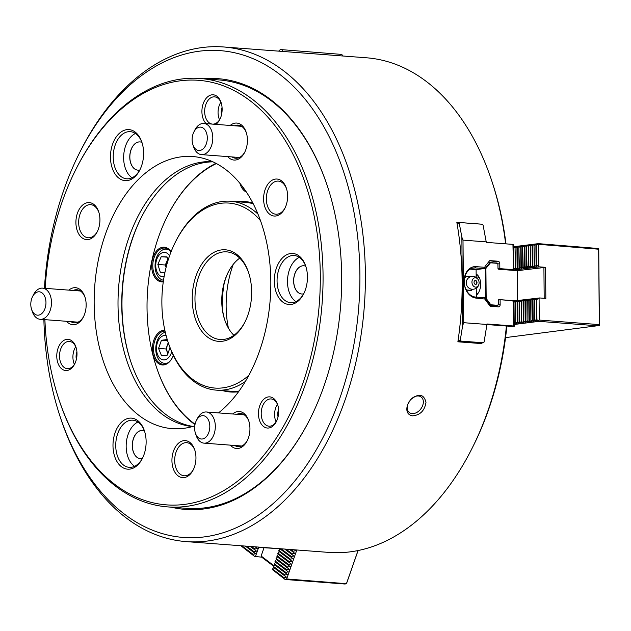 <?xml version="1.0" encoding="UTF-8"?>
<svg xmlns="http://www.w3.org/2000/svg" width="631" height="631" viewBox="0 0 631 631"><rect width="100%" height="100%" fill="white"/><g stroke="black" fill="none" stroke-linecap="round" stroke-linejoin="round"><path stroke-width="0.95" d="M480.648 224.123A248.022 159.951 -85.7 0 0 480.648 224.092L456.836 222.293A248.022 159.951 94.3 0 1 457.049 223.532A248.022 159.951 94.3 0 1 458.067 340.511A248.022 159.951 94.3 0 1 457.877 341.797L481.69 343.603A248.022 159.951 94.3 0 0 481.784 342.988M44.438 288.28A244.118 157.434 94.3 0 1 79.261 153.404L80.279 151.377A248.022 159.951 94.3 0 1 202.661 47.491A248.022 159.951 94.3 0 1 223.548 46.962L366.422 57.784A248.022 159.951 94.3 0 1 492.33 182.596A248.022 159.951 94.3 0 1 505.636 243.834M223.548 46.962A248.022 159.951 94.3 0 1 364.316 306.358A248.022 159.951 94.3 0 1 186.082 541.595A248.022 159.951 94.3 0 1 60.174 416.791L59.472 414.63A244.118 157.434 94.3 0 1 43.886 319.578M486.919 324.547L506.417 326.022A248.022 159.951 94.3 0 1 472.233 448.002A248.022 159.951 94.3 0 1 328.956 552.417L186.082 541.595M407.468 404.944C405.78 411.278 407.5 414.914 412.627 415.845C420.254 415.111 424.71 410.576 426.004 402.231C423.693 393.807 418.487 393.026 410.395 399.888L407.468 404.944M492.33 182.596L493.032 184.749A244.118 157.434 94.3 0 1 505.975 243.858M79.261 153.404A244.118 157.434 94.3 0 1 199.719 51.15A244.118 157.434 94.3 0 1 357.919 239.236A244.118 157.434 94.3 0 1 249.174 521.072A244.118 157.434 94.3 0 1 59.472 414.63M203.616 78.749A215.991 139.301 94.3 0 1 327.805 187.368A215.991 139.301 94.3 0 1 310.294 418.495A215.991 139.301 94.3 0 1 203.718 508.972A215.991 139.301 94.3 0 1 171.167 507.166M44.904 319.657A212.868 137.282 -85.7 0 0 58.352 397.735L58.699 398.808A214.824 138.544 -85.7 0 0 86.952 456.197A214.824 138.544 -85.7 0 0 167.759 506.906L186.508 508.334A214.824 138.544 -85.7 0 0 204.602 507.876A214.824 138.544 -85.7 0 0 310.452 418.195M327.907 187.691A214.824 138.544 -85.7 0 0 218.957 79.916L200.208 78.489A214.824 138.544 -85.7 0 0 76.114 168.934L75.602 169.944A212.868 137.282 -85.7 0 0 45.195 288.335M506.417 326.022A24510.296 2434.359 -0.5 0 1 506.827 326.574A244.118 157.434 94.3 0 1 473.242 445.975L472.233 448.002M409.274 401.371A9.765 6.894 127.1 0 0 409.401 412.579A9.765 6.894 127.1 0 0 412.201 413.597A9.765 6.894 127.1 0 0 421.91 407.2A9.765 6.894 127.1 0 0 421.177 397.002A9.765 6.894 127.1 0 0 410.308 399.991L410.395 399.888M516.229 300.884L499.113 299.583A1.175 0.891 -97.2 0 0 498.23 300.679L498.309 304.623L498.23 300.679M512.9 301.066L539.592 297.95L545.839 298.424L545.57 267.331L517.349 270.691M498.269 304.41L497.433 305.719L498.309 304.623M497.559 305.294L490.808 304.781L490.437 305.191L497.433 305.719L492.03 306.398M490.808 304.781L486.17 298.439L485.618 298.613L490.437 305.191L489.435 305.317M497.914 264.31L497.993 268.088L497.914 264.31L497.189 263.316L490.445 262.811L485.902 268.451L485.357 268.301L485.618 298.613L485.136 298.676M497.993 268.088L498.593 268.916L517.325 270.502L517.609 300.711M517.57 300.711L517.31 270.667L498.853 269.271A1.175 0.891 82.8 0 1 497.946 268.041M497.189 263.316L497.962 264.208M490.445 262.811L497.054 262.969M484.285 268.435L485.357 268.301L490.058 262.441L488.031 262.693M485.902 268.451L486.17 298.439M476.334 295.229A11.721 7.556 -85.7 0 0 480.68 284.06A11.721 7.556 -85.7 0 0 476.145 274.004M476.16 275.573A11.721 7.556 94.3 0 1 477.202 274.769M513.808 302.146L512.411 300.664L500.107 299.733L498.482 299.93L498.277 300.735M513.145 301.271L514.044 301.153M194.979 424.639A140.61 90.683 94.3 0 1 156.149 366.256A140.61 90.683 94.3 0 1 156.078 366.043M167.444 215.991A140.61 90.683 94.3 0 1 167.546 215.794A140.61 90.683 94.3 0 1 215.952 163.311M195.074 424.206A139.83 90.178 94.3 0 1 156.015 365.83A139.83 90.178 94.3 0 1 167.349 216.196A139.83 90.178 94.3 0 1 216.417 163.555M236.87 201.715A95.502 61.586 94.3 0 1 252.826 202.985M238.526 391.764A95.502 61.586 94.3 0 1 238.384 391.78A95.502 61.586 94.3 0 1 222.569 390.613M245.333 381.503A94.721 61.081 94.3 0 1 216.267 390.132L231.001 391.252A94.721 61.081 -85.7 0 0 238.975 391.046A94.721 61.081 -85.7 0 0 239.054 391.039M253.236 203.781A94.721 61.081 -85.7 0 0 245.309 202.354L230.575 201.242A94.721 61.081 94.3 0 1 258.008 214.154M173.351 355.419A17.384 11.208 94.3 0 1 172.389 357.635A17.384 11.208 94.3 0 1 153.262 355.316A17.384 11.208 94.3 0 1 164.841 330.281M171.08 251.737A17.384 11.208 -85.7 0 0 152.528 259.065A17.384 11.208 -85.7 0 0 163.279 281.812M246.445 192.124A17.384 11.208 94.3 0 1 240.569 185.301A17.384 11.208 94.3 0 1 239.867 183.235M244.946 189.931A16.603 10.703 94.3 0 1 242.115 186.058M172.492 357.43A16.603 10.703 94.3 0 1 163.003 364.221A16.603 10.703 94.3 0 1 153.554 347.239A16.603 10.703 94.3 0 1 165.022 331.094M171.009 251.927A16.603 10.703 -85.7 0 0 164.786 248.038A16.603 10.703 -85.7 0 0 152.86 263.782A16.603 10.703 -85.7 0 0 162.277 281.142A16.603 10.703 -85.7 0 0 163.374 281.134M258.71 547.093L256.478 546.927M258.607 547.408L281.387 548.812M485.223 298.794L484.458 297.729L475.522 297.051L476.295 298.124L485.223 299.094A1.175 0.891 -97.2 0 0 485.491 299.938L489.861 305.893A1.175 0.891 -97.2 0 0 490.492 306.287L498.38 306.879A2.343 1.775 -97.2 0 0 498.656 306.871A2.343 1.775 -97.2 0 0 500.146 304.686L500.107 299.733M483.362 342.783L460.74 341.071L460.275 340.235L462.641 325.62L463.722 322.701L486.935 324.46L484.087 342.034L483.362 342.783L478.677 343.374M513.429 301.508L513.642 325.998L514.439 326.211L506.788 326.961M514.439 326.211L514.423 323.6M513.642 325.998L486.935 323.979L486.935 324.46M460.74 341.071L457.932 341.426M460.275 340.235L458.067 340.511M471.917 268.325L475.269 267.899L476.019 266.637L484.947 267.315L484.198 268.577L475.269 267.899A14.647 11.098 82.8 0 0 473.573 267.946A14.647 11.098 82.8 0 0 464.282 282.743A14.647 11.098 82.8 0 0 475.522 297.051M476.019 266.637A15.822 11.989 82.8 0 0 464.1 281.465A15.822 11.989 82.8 0 0 476.295 298.124M476.176 277.419L476.105 269.595L484.198 268.577M476.105 269.595L470.158 269.145M461.868 237.232L462.996 240.119L486.217 241.878L483.07 225.054L482.329 224.25L459.707 222.538L459.258 223.256L461.868 237.232L462.641 325.62M498.206 268.845L499.831 268.64L499.791 263.687A2.343 1.775 82.8 0 0 497.985 261.218L490.098 260.619A1.175 0.891 82.8 0 0 489.467 260.911L485.2 266.219A1.175 0.891 82.8 0 0 484.947 267.023L484.947 267.315M476.35 297.114L476.271 288.162M513.508 268.435L512.932 244.386L513.729 244.599L513.752 247.218M512.932 244.386L486.217 242.359L486.217 241.878M499.831 268.64L512.135 269.571L513.145 268.885M511.922 269.595L510.305 269.8M462.996 240.119L463.722 322.701M459.707 222.538L456.939 222.885M459.258 223.256L457.049 223.532M466.364 290.221L471.641 290.363L472.138 289.243M228.406 328.12A79.096 51.008 94.3 0 1 233.233 264.381M222.317 307.77A81.044 52.27 94.3 0 1 224.147 283.579M478.022 293.368A8.298 5.356 94.3 0 1 477.281 293.565A8.298 5.356 94.3 0 1 476.318 293.573M476.176 277.277A8.298 5.356 94.3 0 1 479.229 277.49M167.862 259.554A7.809 5.04 -85.7 0 0 166.978 261.139A7.809 5.04 -85.7 0 0 166.158 267.15M167.783 259.286L165.306 265.004L166.079 267.457M164.928 272.442L160.337 272.316L157.86 264.436L161.205 256.722L167.026 256.888L168.091 260.272M167.112 257.172L161.205 256.722M165.306 265.004L157.86 264.436M169.565 255.815A12.241 7.895 -85.7 0 0 164.368 252.384A12.241 7.895 -85.7 0 0 155.754 265.225A12.241 7.895 -85.7 0 0 164.092 276.733M169.447 250.16A15.625 10.072 -85.7 0 0 166.347 249.135A15.625 10.072 -85.7 0 0 166.04 249.119A15.625 10.072 -85.7 0 0 155.131 263.821A15.625 10.072 -85.7 0 0 163.508 280.235M168.351 342.988A7.809 5.04 -85.7 0 0 167.436 344.905A7.809 5.04 -85.7 0 0 167.499 352.674A7.809 5.04 -85.7 0 0 167.925 353.565M168.232 342.625L166.008 348.975L167.893 353.652M169.999 347.642L167.396 355.087L161.552 355.813L158.562 348.407L161.418 340.275L167.247 339.541M166.008 348.975L158.562 348.407M167.625 340.74L161.418 340.275M166.127 335.597A12.241 7.895 -85.7 0 0 156.796 345.086A12.241 7.895 -85.7 0 0 161.725 359.433A12.241 7.895 -85.7 0 0 171.679 351.767M165.306 332.316A15.625 10.072 -85.7 0 0 155.786 348.399A15.625 10.072 -85.7 0 0 164.715 363.369A15.625 10.072 -85.7 0 0 167.933 362.817M466.23 289.952L471.641 290.363M470.655 276.693L465.504 276.307L464.842 277.774A7.178 5.434 -97.2 0 1 466.853 276.41M479.095 282.727A4.685 3.549 -97.2 0 1 473.771 286.364A4.685 3.549 -97.2 0 1 473.707 278.287A4.685 3.549 -97.2 0 1 479.095 282.727M477.012 282.57A1.956 1.483 -97.2 0 1 475.766 284.4A1.956 1.483 -97.2 0 1 474.055 282.641A1.956 1.483 -97.2 0 1 475.285 280.519A1.956 1.483 -97.2 0 1 477.012 282.57M465.504 276.307L464.96 276.37M513.776 270.06L539.316 266.858L545.57 267.331M513.744 246.721L538.353 243.637L598.74 248.543L599.411 325.493L599.316 324.61L539.26 320.059L539.071 298.297L539.592 297.95M544.182 298.297L543.914 267.355M515.227 267.891L515.054 247.715L515.835 246.753L513.153 247.951L513.326 268.128L516.032 269.279L515.59 267.844L517.933 269.043L517.12 267.654L519.826 268.806L519.384 267.37L521.727 268.569L521.277 267.126L523.62 268.333L522.815 266.937L525.513 268.088L525.071 266.653L527.413 267.852L526.972 266.416L529.306 267.615L528.865 266.179L531.207 267.378L530.766 265.935L533.1 267.142L532.296 265.746L535.001 266.897L534.56 265.462L536.894 266.661L536.453 265.225L539.316 266.858M513.516 247.904L513.697 268.08M515.054 247.715L515.59 267.844M519.021 267.41L518.848 247.234L519.628 246.271L516.947 247.478L517.12 267.654M517.31 247.431L517.491 267.607M518.848 247.234L519.384 267.37M522.815 266.937L522.634 246.76L523.422 245.798L520.741 246.997L520.914 267.173M521.103 246.95L521.277 267.126M522.634 246.76L523.178 266.889M526.609 266.463L526.428 246.287L527.216 245.317L524.535 246.524L524.708 266.7M524.897 246.476L525.071 266.653M526.428 246.287L526.972 266.416M530.403 265.982L530.221 245.806L531.01 244.844L528.328 246.043L528.502 266.219M528.691 246.003L528.865 266.179M530.221 245.806L530.766 265.935M534.197 265.509L534.015 245.333L534.804 244.371L532.122 245.569L532.296 265.746M532.485 245.522L532.659 265.698M534.015 245.333L534.56 265.462M599.316 324.61L598.653 249.213L537.833 244.268L535.916 245.096L536.09 265.272M536.279 245.049L536.453 265.225M513.035 268.956L514.139 269.524L513.326 268.128M537.833 244.268L538.353 243.637M513.153 247.951L513.752 247.084M516.947 247.478L517.736 246.508L515.417 247.667M520.741 246.997L521.529 246.035L519.21 247.194M524.535 246.524L525.323 245.562L523.004 246.713M528.328 246.043L529.109 245.08L526.79 246.24M532.122 245.569L532.903 244.607L530.584 245.759M535.916 245.096L536.697 244.126L534.378 245.285M538.606 244.662L538.795 266.424M598.653 249.213L598.74 248.543M505.549 337.609L599.411 325.493M514.423 324.452L539.032 321.36L598.858 325.896M515.527 302.123L515.701 322.299L516.505 323.695L513.808 322.536L513.626 302.359L516.308 301.161L515.527 302.123L518.209 300.924L517.783 301.839L520.102 300.679L519.321 301.65L522.003 300.443L521.214 301.405L523.896 300.206L523.115 301.168L525.797 299.97L525.008 300.932L527.69 299.733L527.271 300.648L529.59 299.488L528.802 300.459L531.483 299.252L530.695 300.214L533.384 299.015L532.596 299.977L535.277 298.779L534.851 299.693L537.17 298.542L536.752 299.457L539.071 298.297M514.17 322.488L513.989 302.312M515.701 322.299L515.89 302.075M519.321 301.65L519.494 321.826L520.299 323.214L517.601 322.062L517.42 301.886M517.964 322.015L517.783 301.839M519.494 321.826L519.684 301.602M523.115 301.168L523.288 321.345L524.093 322.741L521.395 321.581L521.214 301.405M521.758 321.542L521.577 301.366M523.288 321.345L523.478 301.121M526.909 300.695L527.082 320.871L527.887 322.26L525.181 321.108L525.008 300.932M525.552 321.061L525.371 300.884M527.082 320.871L527.271 300.648M530.695 300.214L530.876 320.39L531.681 321.786L528.975 320.635L528.802 300.459M529.338 320.587L529.164 300.411M530.876 320.39L531.065 300.175M534.489 299.741L534.67 319.917L535.474 321.313L532.769 320.154L532.596 299.977M533.132 320.114L532.958 299.93M534.67 319.917L534.851 299.693M539.26 320.059L538.503 320.438L536.563 319.68L536.389 299.504M536.926 319.633L536.752 299.457M513.602 301.799L514.415 301.397L513.626 302.359M536.563 319.68L537.367 321.069L535.033 319.87M532.769 320.154L533.574 321.55L531.239 320.351M528.975 320.635L529.788 322.023L527.445 320.824M525.181 321.108L525.994 322.504L523.651 321.297M521.395 321.581L522.2 322.977L519.857 321.778M517.601 322.062L518.406 323.451L516.063 322.252M513.808 322.536L514.423 323.829M538.503 320.438L539.032 321.36M248.835 375.366A92.765 59.827 94.3 0 1 167.83 341.395A92.765 59.827 94.3 0 1 175.355 242.13A92.765 59.827 94.3 0 1 260.54 220.747M242.659 260.65A45.897 29.594 94.3 0 1 248.693 272.907A45.897 29.594 94.3 0 1 244.978 322.015A45.897 29.594 94.3 0 1 202.496 332.198A45.897 29.594 94.3 0 1 200.035 266.968A45.897 29.594 94.3 0 1 242.659 260.65M216.267 390.132A94.721 61.081 94.3 0 1 168.185 342.475L167.83 341.395M175.355 242.13L175.86 241.113A94.721 61.081 94.3 0 1 230.575 201.242M224.762 319.949A45.897 29.594 94.3 0 1 228.398 271.906M233.896 335.282A43.941 28.34 94.3 0 1 224.581 319.42A43.941 28.34 94.3 0 1 228.146 272.403A43.941 28.34 94.3 0 1 239.733 258.126M245.23 321.502A43.941 28.34 94.3 0 1 220.101 339.502A43.941 28.34 94.3 0 1 195.16 293.549A43.941 28.34 94.3 0 1 226.742 251.872A43.941 28.34 94.3 0 1 243.266 262.244A43.941 28.34 94.3 0 1 248.866 273.452M280.487 49.557L341.876 54.424L280.487 49.557M279.202 51.182L280.274 51.261M280.322 49.612L278.61 51.135M279.281 51.103L279.091 50.638M282.672 51.442L282.049 49.896M342.507 55.978L341.876 54.424M254.656 556.463L241.342 546.107L254.656 556.463L261.652 557.141L261.124 556.021L273.901 565.676M255.594 546.856L257.432 548.536L254.829 548.978L254.648 549.483L256.509 551.178L253.899 551.62L253.725 552.125L255.579 553.821L252.976 554.263L252.794 554.767M255.176 546.825L257.432 548.536M251.627 546.556L254.829 548.978M250.681 546.485L254.648 549.483M250.262 546.454L256.509 551.178M246.713 546.186L253.899 551.62M245.767 546.115L253.725 552.125M245.341 546.083L255.579 553.821M241.791 545.815L252.976 554.263M258.647 547.408L255.397 556.668M273.515 566.117L261.652 557.141M296.822 549.98L286.663 578.966L285.109 579.487L345.165 584.038L346.648 583.21L358.1 550.524M286.663 578.966L346.451 583.707M290.954 549.538L293.139 551.186L295.742 550.745L294.503 549.806M295.742 550.745L294.732 549.822M286.04 549.167L292.208 553.829L294.811 553.387L289.59 549.435M294.811 553.387L290.008 549.467M281.339 548.954L291.285 556.471L293.888 556.029L284.668 549.057M293.888 556.029L285.094 549.088M280.132 549.041L278.902 550.453L290.355 559.113L292.965 558.672L280.227 549.041M292.965 558.672L280.653 549.073M277.971 553.095L289.432 561.756L292.035 561.314L278.721 550.958L279.241 551.644L277.971 553.095L278.31 554.286L276.867 556.25L277.388 556.928L275.944 558.892L276.465 559.571L275.195 561.03L275.534 562.213L274.091 564.177L274.611 564.855L273.341 566.315L273.68 567.506L272.237 569.462L285.109 579.487M292.035 561.314L279.241 551.644M277.048 555.737L288.501 564.406L291.112 563.956L278.31 554.286M291.112 563.956L277.798 553.608M276.118 558.388L287.578 567.048L290.181 566.599L277.388 556.928M290.181 566.599L276.867 556.25M275.195 561.03L286.648 569.69L289.258 569.241L276.465 559.571M289.258 569.241L275.944 558.892M274.264 563.672L285.725 572.333L288.328 571.891L275.534 562.213M288.328 571.891L275.013 561.535M273.341 566.315L284.802 574.975L287.405 574.533L274.611 564.855M287.405 574.533L274.091 564.177M272.411 568.957L283.871 577.617L286.482 577.176L273.68 567.506M286.482 577.176L273.16 566.819M284.944 579.266L272.237 569.462M293.139 551.186L292.958 551.691M292.208 553.829L292.035 554.333M291.285 556.471L291.104 556.976M290.355 559.113L290.181 559.626M289.432 561.756L289.25 562.268M288.501 564.406L288.328 564.911M287.578 567.048L287.397 567.553M286.648 569.69L286.474 570.195M285.725 572.333L285.551 572.838M284.802 574.975L284.62 575.48M283.871 577.617L283.698 578.122M278.902 550.453L278.721 550.958M264.003 547.818L261.124 556.021M358.045 550.532L346.498 583.501M137.913 170.149A14.158 9.134 94.3 0 1 129.915 155.344A14.158 9.134 94.3 0 1 140.05 141.912M278.05 416.894A8.787 5.671 94.3 0 1 278.61 409.495M139.806 169.984A14.158 9.134 94.3 0 1 137.874 170.149A14.158 9.134 94.3 0 1 129.836 155.344A14.158 9.134 94.3 0 1 140.011 141.912A14.158 9.134 94.3 0 1 141.896 142.369M137.929 422.021A23.639 15.247 -85.7 0 0 126.263 443.404A23.639 15.247 -85.7 0 0 134.577 466.309M142.322 458.508A14.158 9.134 94.3 0 1 140.39 458.674A14.158 9.134 94.3 0 1 132.573 442.023A14.158 9.134 94.3 0 1 142.535 430.437A14.158 9.134 94.3 0 1 144.412 430.894M144.657 431.565A23.639 15.247 -85.7 0 0 132.833 420.199A23.639 15.247 -85.7 0 0 117.224 435.098A23.639 15.247 -85.7 0 0 120.363 461.758A23.639 15.247 -85.7 0 0 129.26 467.342A23.639 15.247 -85.7 0 0 142.661 457.877M115.481 174.606A25.595 16.509 -85.7 0 0 139.893 169.873A25.595 16.509 -85.7 0 0 141.967 142.488A25.595 16.509 -85.7 0 0 117.35 135.46A25.595 16.509 -85.7 0 0 115.481 174.606M142.141 143.04A23.639 15.247 -85.7 0 0 130.309 131.666A23.639 15.247 -85.7 0 0 114.708 146.566A23.639 15.247 -85.7 0 0 117.847 173.233A23.639 15.247 -85.7 0 0 126.744 178.818A23.639 15.247 -85.7 0 0 140.145 169.353M279.32 298.455A25.595 16.509 -85.7 0 0 303.732 293.723A25.595 16.509 -85.7 0 0 305.806 266.337A25.595 16.509 -85.7 0 0 281.197 259.309A25.595 16.509 -85.7 0 0 279.32 298.455M305.98 266.889A23.639 15.247 -85.7 0 0 294.156 255.516A23.639 15.247 -85.7 0 0 288.209 256.864A23.639 15.247 -85.7 0 0 281.694 297.083A23.639 15.247 -85.7 0 0 290.583 302.667A23.639 15.247 -85.7 0 0 303.992 293.202M117.997 463.13A25.595 16.509 -85.7 0 0 142.409 458.398A25.595 16.509 -85.7 0 0 144.483 431.012A25.595 16.509 -85.7 0 0 119.874 423.985A25.595 16.509 -85.7 0 0 117.997 463.13M59.827 366.824A15.625 10.072 -85.7 0 0 74.726 363.937A15.625 10.072 -85.7 0 0 75.996 347.216A15.625 10.072 -85.7 0 0 60.97 342.925A15.625 10.072 -85.7 0 0 59.827 366.824M76.17 347.784A13.669 8.818 -85.7 0 0 69.402 341.418A13.669 8.818 -85.7 0 0 65.971 342.199A13.669 8.818 -85.7 0 0 62.201 365.452A13.669 8.818 -85.7 0 0 67.343 368.678A13.669 8.818 -85.7 0 0 74.986 363.409M70.846 321.621A16.603 10.703 -85.7 0 0 74.371 322.859A16.603 10.703 -85.7 0 0 83.702 316.352M85.13 297.587A16.603 10.703 -85.7 0 0 76.879 289.755A16.603 10.703 -85.7 0 0 73.18 290.457M66.523 321.289A18.551 11.965 -85.7 0 0 83.45 316.88A18.551 11.965 -85.7 0 0 84.956 297.027A18.551 11.965 -85.7 0 0 68.874 290.134M98.917 212.497A16.603 10.703 -85.7 0 0 90.667 204.665A16.603 10.703 -85.7 0 0 79.711 215.124A16.603 10.703 -85.7 0 0 81.912 233.849A16.603 10.703 -85.7 0 0 88.159 237.769A16.603 10.703 -85.7 0 0 97.497 231.269M79.545 235.221A18.551 11.965 -85.7 0 0 97.237 231.79A18.551 11.965 -85.7 0 0 98.744 211.937A18.551 11.965 -85.7 0 0 80.902 206.842A18.551 11.965 -85.7 0 0 79.545 235.221M215.857 124.37A15.625 10.072 -85.7 0 0 219.872 119.369A15.625 10.072 -85.7 0 0 221.134 102.656A15.625 10.072 -85.7 0 0 206.116 98.365A15.625 10.072 -85.7 0 0 204.965 122.264A15.625 10.072 -85.7 0 0 206.124 123.637M221.307 103.216A13.669 8.818 -85.7 0 0 214.548 96.851A13.669 8.818 -85.7 0 0 205.525 105.464A13.669 8.818 -85.7 0 0 207.339 120.884A13.669 8.818 -85.7 0 0 212.363 124.102M212.592 124.126A13.669 8.818 -85.7 0 0 220.124 118.841M232.034 156.93A16.603 10.703 -85.7 0 0 235.647 158.231A16.603 10.703 -85.7 0 0 244.986 151.724M246.405 132.96A16.603 10.703 -85.7 0 0 244.402 129.047A16.603 10.703 -85.7 0 0 238.155 125.127A16.603 10.703 -85.7 0 0 234.558 125.79M227.759 156.606A18.551 11.965 -85.7 0 0 244.725 152.252A18.551 11.965 -85.7 0 0 246.232 132.4A18.551 11.965 -85.7 0 0 230.205 125.459M286.6 188.937A16.603 10.703 -85.7 0 0 284.597 185.017A16.603 10.703 -85.7 0 0 278.35 181.097A16.603 10.703 -85.7 0 0 267.394 191.564A16.603 10.703 -85.7 0 0 269.595 210.289A16.603 10.703 -85.7 0 0 275.842 214.209A16.603 10.703 -85.7 0 0 285.18 207.702M267.228 211.661A18.551 11.965 -85.7 0 0 284.92 208.23A18.551 11.965 -85.7 0 0 286.427 188.377A18.551 11.965 -85.7 0 0 268.585 183.282A18.551 11.965 -85.7 0 0 267.228 211.661M261.51 424.347A15.625 10.072 -85.7 0 0 276.41 421.461A15.625 10.072 -85.7 0 0 277.679 404.739A15.625 10.072 -85.7 0 0 262.654 400.448A15.625 10.072 -85.7 0 0 261.51 424.347M277.853 405.307A13.669 8.818 -85.7 0 0 271.085 398.942A13.669 8.818 -85.7 0 0 262.062 407.555A13.669 8.818 -85.7 0 0 263.884 422.975A13.669 8.818 -85.7 0 0 269.027 426.201A13.669 8.818 -85.7 0 0 276.67 420.932M234.7 445.47A16.603 10.703 -85.7 0 0 238.163 446.669A16.603 10.703 -85.7 0 0 247.502 440.17M248.922 421.405A16.603 10.703 -85.7 0 0 240.671 413.565A16.603 10.703 -85.7 0 0 236.917 414.299M230.354 445.139A18.551 11.965 -85.7 0 0 247.249 440.698A18.551 11.965 -85.7 0 0 248.748 420.845A18.551 11.965 -85.7 0 0 232.634 413.975M194.94 450.518A16.603 10.703 -85.7 0 0 186.689 442.678A16.603 10.703 -85.7 0 0 175.733 453.145A16.603 10.703 -85.7 0 0 177.934 471.87A16.603 10.703 -85.7 0 0 184.181 475.782A16.603 10.703 -85.7 0 0 193.52 469.283M175.568 473.242A18.551 11.965 -85.7 0 0 193.26 469.811A18.551 11.965 -85.7 0 0 194.766 449.958A18.551 11.965 -85.7 0 0 176.925 444.863A18.551 11.965 -85.7 0 0 175.568 473.242M130.467 360.687A134.853 86.968 94.3 0 1 141.312 217.435M192.905 426.438A132.896 85.706 94.3 0 1 147.764 395.645A132.896 85.706 94.3 0 1 130.286 360.151A132.896 85.706 94.3 0 1 141.06 217.94A132.896 85.706 94.3 0 1 212.947 161.836M58.352 397.735A212.868 137.282 -85.7 0 0 86.344 454.596A212.868 137.282 -85.7 0 0 284.053 425.278A212.868 137.282 -85.7 0 0 272.631 122.737A212.868 137.282 -85.7 0 0 75.602 169.944M167.759 506.906A214.824 138.544 -85.7 0 0 322.125 303.164A214.824 138.544 -85.7 0 0 200.208 78.489M218.492 412.903A136.43 87.985 -85.7 0 0 270.407 269.989A136.43 87.985 -85.7 0 0 201.991 158.002A136.43 87.985 -85.7 0 0 104.849 235.907A136.43 87.985 -85.7 0 0 120.868 396.426A136.43 87.985 -85.7 0 0 181.499 428.575A136.43 87.985 -85.7 0 0 194.782 425.87M75.736 346.727A13.669 8.818 -85.7 0 0 74.403 364.387M76.367 359.37A8.787 5.671 94.3 0 1 76.927 351.972M301.76 293.999A14.158 9.134 94.3 0 1 293.762 279.194A14.158 9.134 94.3 0 1 303.897 265.769M303.645 293.833A14.158 9.134 94.3 0 1 301.721 293.999A14.158 9.134 94.3 0 1 293.683 279.194A14.158 9.134 94.3 0 1 303.858 265.761A14.158 9.134 94.3 0 1 305.735 266.219M299.26 257.338A23.639 15.247 -85.7 0 0 298.629 257.661A23.639 15.247 -85.7 0 0 287.555 279.225A23.639 15.247 -85.7 0 0 295.9 301.634M220.882 102.159A13.669 8.818 -85.7 0 0 219.541 119.819M221.505 114.81A8.787 5.671 94.3 0 1 221.394 109.928A8.787 5.671 94.3 0 1 222.065 107.412M140.429 458.682A14.158 9.134 94.3 0 1 132.652 442.031A14.158 9.134 94.3 0 1 142.567 430.445M277.419 404.25A13.669 8.818 -85.7 0 0 276.086 421.91M212.442 161.607A132.896 85.706 -85.7 0 0 126.011 246.65A132.896 85.706 -85.7 0 0 144.026 395.361A132.896 85.706 -85.7 0 0 192.376 426.588M135.413 133.488A23.639 15.247 -85.7 0 0 124.189 151.306A23.639 15.247 -85.7 0 0 128.267 174.022A23.639 15.247 -85.7 0 0 132.06 177.784M202.125 415.679A11.721 7.556 94.3 0 1 209.721 424.71A11.721 7.556 94.3 0 1 204.499 438.237A11.721 7.556 94.3 0 1 195.397 433.126A11.721 7.556 94.3 0 1 196.344 420.593A11.721 7.556 94.3 0 1 202.125 415.679M196.344 420.593L197.361 418.566A15.625 10.072 94.3 0 1 205.067 412.019A15.625 10.072 94.3 0 1 206.384 411.988A15.625 10.072 94.3 0 1 213.948 418.826A15.625 10.072 94.3 0 1 213.664 435.209A15.625 10.072 94.3 0 1 204.026 443.143A15.625 10.072 94.3 0 1 196.091 435.287L195.397 433.126M199.609 127.154A11.721 7.556 94.3 0 1 207.205 136.186A11.721 7.556 94.3 0 1 201.983 149.713A11.721 7.556 94.3 0 1 192.873 144.602A11.721 7.556 94.3 0 1 193.827 132.06A11.721 7.556 94.3 0 1 199.609 127.154M193.827 132.06L194.845 130.041A15.625 10.072 94.3 0 1 202.551 123.495A15.625 10.072 94.3 0 1 203.868 123.463A15.625 10.072 94.3 0 1 212.734 139.798A15.625 10.072 94.3 0 1 201.51 154.619A15.625 10.072 94.3 0 1 193.575 146.755L192.873 144.602M38.278 291.83A11.721 7.556 94.3 0 1 45.874 300.861A11.721 7.556 94.3 0 1 40.652 314.388A11.721 7.556 94.3 0 1 31.55 309.277A11.721 7.556 94.3 0 1 32.496 296.744A11.721 7.556 94.3 0 1 38.278 291.83M32.496 296.744L33.514 294.716A15.625 10.072 94.3 0 1 41.228 288.17A15.625 10.072 94.3 0 1 42.537 288.138A15.625 10.072 94.3 0 1 51.458 303.543A15.625 10.072 94.3 0 1 41.394 319.278A15.625 10.072 94.3 0 1 40.179 319.294A15.625 10.072 94.3 0 1 32.252 311.438L31.55 309.277M498.048 304.947L500.146 304.686M497.764 263.939L499.791 263.687M488.236 262.441L497.985 261.218M468.052 287.326A5.505 4.172 -97.2 0 1 467.082 279.596A6.444 6.444 0 0 1 479.103 282.767A6.444 6.444 0 0 1 468.052 287.326M471.972 289.227A7.178 5.434 -97.2 0 1 470.292 290.26M466.972 290.008A7.178 5.434 -97.2 0 1 465.938 289.345M156.015 365.83L156.149 366.256M167.349 216.196L167.546 215.794M166.347 249.135L168.319 249.284M164.715 363.369L166.687 363.519M475.435 284.392A1.956 1.956 0 0 0 474.962 280.614M244.268 414.859L206.384 411.988M241.776 446.007L204.026 443.143M241.61 126.318L203.868 123.463M239.409 157.49L201.51 154.619M80.421 291.009L42.537 288.138M78.039 322.165L40.179 319.294"/></g></svg>
